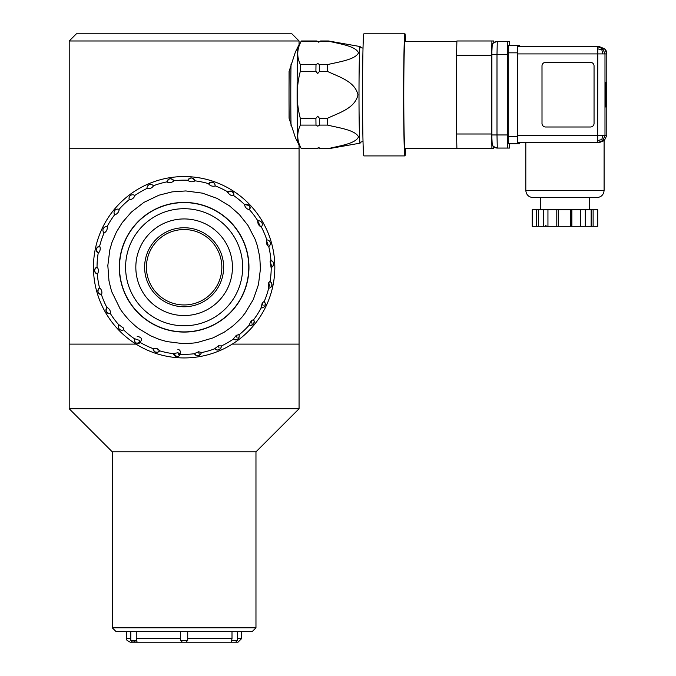 <?xml version="1.0" encoding="UTF-8"?>
<svg xmlns="http://www.w3.org/2000/svg" width="676" height="676" viewBox="0 0 676 676"><rect width="100%" height="100%" fill="white"/><g stroke="black" fill="none" stroke-linecap="round" stroke-linejoin="round"><path stroke-width="1.01" d="M289.066 108.27L289.066 118.199L295.42 137.76L299.062 145.07L299.062 148.728L69.206 148.728L299.062 148.728L299.062 344.109L232.265 344.109L299.062 344.109L299.062 408.752L69.206 408.752L69.206 344.109L136.003 344.109L69.206 344.109L69.206 40.983L299.062 40.983L299.062 44.641L295.429 51.925L289.066 71.512L289.066 81.441M299.062 408.752L255.967 451.847L112.3 451.847L69.206 408.752M112.3 451.847L112.3 627.835L255.967 627.835L255.967 451.847M255.967 627.835L252.368 631.426L115.892 631.426L112.3 627.835M221.559 262.651A37.712 37.712 0 0 1 169.397 301.961A37.712 37.712 0 0 1 161.437 237.132A37.712 37.712 0 0 1 221.559 262.651M183.737 218.94A48.309 48.309 0 0 0 142.501 291.745A48.309 48.309 0 0 0 226.164 291.06A48.309 48.309 0 0 0 183.737 218.94M183.652 208.707A58.542 58.542 0 0 0 133.679 296.933A58.542 58.542 0 0 0 235.071 296.105A58.542 58.542 0 0 0 183.652 208.707M183.813 227.744A39.504 39.504 0 0 1 218.509 286.717A39.504 39.504 0 0 1 150.08 287.283A39.504 39.504 0 0 1 183.813 227.744M183.602 202.606A64.651 64.651 0 0 0 128.415 300.026A64.651 64.651 0 0 0 240.386 299.113A64.651 64.651 0 0 0 183.602 202.606M246.799 332.803A90.685 90.685 0 0 1 96.034 288.736A90.685 90.685 0 0 1 209.577 180.205A90.685 90.685 0 0 1 246.799 332.803M98.704 293.283A3.591 3.591 0 0 1 99.533 287.942A87.094 87.094 0 0 1 97.302 273.983L97.454 274.025A3.591 3.591 0 0 1 97.192 267.054L97.04 267.096A87.094 87.094 0 0 1 98.214 253.01L98.35 253.086A3.591 3.591 0 0 1 99.761 246.25L99.609 246.258A87.094 87.094 0 0 1 104.112 232.865L104.231 232.966A3.591 3.591 0 0 1 107.239 226.671L107.087 226.637A87.094 87.094 0 0 1 114.666 214.714L114.759 214.841A3.591 3.591 0 0 1 119.187 209.45L119.044 209.383A87.094 87.094 0 0 1 129.26 199.614L129.319 199.758A3.591 3.591 0 0 1 134.904 195.584L134.778 195.482A87.094 87.094 0 0 1 147.038 188.443L147.064 188.604A3.591 3.591 0 0 1 153.486 185.883L153.393 185.756A87.094 87.094 0 0 1 166.98 181.861L166.964 182.021A3.591 3.591 0 0 1 173.85 180.914L173.783 180.771A87.094 87.094 0 0 1 187.911 180.239A3.591 3.591 0 0 1 194.781 180.805A87.094 87.094 0 0 1 208.622 183.669L208.538 183.796A3.591 3.591 0 0 1 215.145 186.027L215.154 185.866A87.094 87.094 0 0 1 227.913 191.959A3.591 3.591 0 0 1 233.727 195.651A87.094 87.094 0 0 1 244.661 204.625L244.518 204.701A3.591 3.591 0 0 1 249.343 209.737L249.419 209.602A87.094 87.094 0 0 1 257.886 220.925L257.733 220.968A3.591 3.591 0 0 1 261.206 227.018L261.316 226.908A87.094 87.094 0 0 1 266.826 239.921L266.674 239.929A3.591 3.591 0 0 1 268.6 246.63L268.735 246.546A87.094 87.094 0 0 1 270.966 260.505L270.814 260.471A3.591 3.591 0 0 1 271.076 267.442L271.228 267.4A87.094 87.094 0 0 1 270.054 281.486A3.591 3.591 0 0 1 268.659 288.238A87.094 87.094 0 0 1 264.155 301.631A3.591 3.591 0 0 1 261.181 307.85A87.094 87.094 0 0 1 253.601 319.782L253.508 319.655A3.591 3.591 0 0 1 249.081 325.046L249.224 325.114A87.094 87.094 0 0 1 239.042 334.848A87.094 87.094 0 0 1 239.008 334.882L238.949 334.738A3.591 3.591 0 0 1 233.364 338.913L233.482 339.006A87.094 87.094 0 0 1 221.229 346.044L221.204 345.892A3.591 3.591 0 0 1 214.782 348.613L214.875 348.731A87.094 87.094 0 0 1 201.287 352.635A3.591 3.591 0 0 1 196.555 355.576M239.236 336.2A3.591 3.591 0 0 1 239.143 336.927M238.543 338.253A3.591 3.591 0 0 1 238.18 338.684M236.972 339.47A3.591 3.591 0 0 1 236.482 339.631M196.488 355.559A3.591 3.591 0 0 1 195.829 355.23M214.875 348.731A87.094 87.094 0 0 1 201.287 352.635L201.304 352.475A3.591 3.591 0 0 1 194.418 353.582L194.485 353.725A87.094 87.094 0 0 1 180.357 354.258A3.591 3.591 0 0 1 173.487 353.692A87.094 87.094 0 0 1 159.646 350.827L159.73 350.692A3.591 3.591 0 0 1 153.122 348.47L153.114 348.63A87.094 87.094 0 0 1 140.355 342.538L140.473 342.428A3.591 3.591 0 0 1 134.583 338.693L134.532 338.837A87.094 87.094 0 0 1 123.607 329.871L123.742 329.795A3.591 3.591 0 0 1 118.925 324.759L118.841 324.886A87.094 87.094 0 0 1 110.382 313.571L110.534 313.529A3.591 3.591 0 0 1 107.061 307.479L106.943 307.588A87.094 87.094 0 0 1 101.434 294.575L101.594 294.567A3.591 3.591 0 0 1 99.668 287.866L99.533 287.942A87.094 87.094 0 0 1 97.302 273.983M110.188 313.605A3.591 3.591 0 0 1 109.664 313.664M109.275 313.656A3.591 3.591 0 0 1 108.16 313.394M106.157 311.281A3.591 3.591 0 0 1 106.943 307.588A87.094 87.094 0 0 1 101.434 294.575M153.393 185.756A87.094 87.094 0 0 1 166.98 181.861A3.591 3.591 0 0 1 173.732 180.678M244.881 204.515A3.591 3.591 0 0 1 245.413 204.329M245.996 204.236A3.591 3.591 0 0 1 246.765 204.245M247.23 204.338A3.591 3.591 0 0 1 247.72 204.507M248.109 204.701A3.591 3.591 0 0 1 249.334 205.867M249.562 206.281A3.591 3.591 0 0 1 249.503 209.459M228.927 314.112A64.828 64.828 0 0 0 202.318 205.022A64.828 64.828 0 0 0 121.156 282.61A64.828 64.828 0 0 0 228.927 314.112M271.228 267.4A87.094 87.094 0 0 1 270.054 281.486L269.918 281.41A3.591 3.591 0 0 1 268.499 288.246L268.659 288.238A87.094 87.094 0 0 1 264.155 301.631L264.029 301.53A3.591 3.591 0 0 1 261.029 307.825L261.181 307.85A87.094 87.094 0 0 1 253.601 319.782M215.154 185.866A87.094 87.094 0 0 1 227.913 191.959L227.795 192.06A3.591 3.591 0 0 1 233.685 195.803L233.727 195.651A87.094 87.094 0 0 1 244.661 204.625M173.783 180.771A87.094 87.094 0 0 1 187.911 180.239L187.852 180.382A3.591 3.591 0 0 1 194.806 180.965L194.781 180.805A87.094 87.094 0 0 1 208.622 183.669M194.485 353.725A87.094 87.094 0 0 1 180.357 354.258L180.407 354.114A3.591 3.591 0 0 1 173.462 353.531L173.487 353.692A87.094 87.094 0 0 1 159.646 350.827M128.964 319.985C138.825 329.558 138.352 327.978 139.129 328.882L150.571 335.795L159.409 339.453L166.811 341.574L182.41 343.552C198.093 343.214 195.803 342.343 198.085 342.284L212.856 337.958L224.39 332.085L232.274 326.466C244.264 315.929 243.216 314.974 244.991 313.309L253.28 299.553L258.46 284.562L260.429 268.964L259.787 257.193L257.379 245.802L255.198 239.422L247.974 225.429L239.304 214.512L229.494 205.867L216.861 198.296L202.394 193.142L185.849 190.945L172.126 191.874L159.021 195.178L143.878 202.403L131.398 212.078L122.238 222.598L116.424 232.037L111.929 242.523L109.808 249.926L107.83 265.524L108.929 280.227C108.295 277.98 111.21 290.984 112.064 292.362L120.159 308.873C118.942 306.769 120.996 311.163 128.964 319.985M238.628 334.138C240.648 336.631 236.972 342.064 233.364 338.913L236.389 335.245L238.949 334.738M249.081 325.046L251.278 320.652L253.508 319.655L254.168 321.168L253.779 323.534L251.269 325.342L249.081 325.046M261.029 307.825L262.271 302.823L264.029 301.53L265.22 303.355L264.924 306.008L263.378 307.512L261.029 307.825M268.499 288.246L268.685 282.737L269.918 281.41L271.406 282.737L271.955 284.875L271.575 286.278L269.927 287.892L268.499 288.246M271.076 267.442L270.096 261.519L270.814 260.471L272.825 261.663L273.543 262.998L273.307 265.584L271.076 267.442M268.6 246.63C266.581 244.796 265.938 242.557 266.674 239.929L266.361 240.403L268.186 245.025M261.206 227.018C258.807 225.716 257.649 223.697 257.733 220.968L260.099 225.928M249.343 209.737C246.689 209.045 245.084 207.363 244.518 204.701C249.858 205.081 251.438 206.797 249.267 209.856M227.466 192.423C231.353 190.167 233.423 191.291 233.685 195.803C230.955 195.77 228.995 194.519 227.795 192.06M208.529 183.813C212.653 181.303 214.858 182.038 215.145 186.027C212.484 186.644 210.287 185.9 208.538 183.796M194.806 180.965C192.373 182.199 190.057 182.005 187.852 180.382C190.446 177.044 192.761 177.239 194.806 180.965M173.85 180.914C171.78 182.697 169.482 183.069 166.964 182.021C168.687 178.151 170.986 177.78 173.85 180.914M153.486 185.883C151.906 188.114 149.759 189.018 147.064 188.604M134.904 195.584C133.899 198.127 132.04 199.513 129.319 199.758M119.187 209.45C118.824 212.154 117.345 213.954 114.759 214.841M107.239 226.671C107.535 229.384 106.529 231.479 104.231 232.966M99.761 246.25C100.699 248.819 100.225 251.092 98.35 253.086C95.35 250.078 95.823 247.805 99.761 246.25M97.192 267.054C98.713 269.318 98.797 271.642 97.454 274.025C93.82 271.811 93.736 269.487 97.192 267.054M99.668 287.866C101.687 289.7 102.329 291.939 101.594 294.567C97.505 293.24 96.888 290.993 99.752 287.824M107.061 307.479C109.461 308.78 110.619 310.799 110.534 313.529C106.301 313.284 105.143 311.264 107.061 307.479M118.925 324.759L123.285 327.902L123.742 329.795M137.177 336.335C149.007 338.727 132.733 348.824 134.583 338.693L139.146 340.281L140.473 342.428M153.122 348.47L157.753 348.833L159.73 350.692L157.677 352.23L155.395 352.12L153.444 350.278L153.122 348.47M177.915 349.492C183.137 349.957 178.472 358.939 176.732 356.548L173.462 353.531L177.982 352.754L180.407 354.114M194.418 353.582L198.634 351.748L201.304 352.475L200.916 353.835L198.355 355.72L196.209 355.441L194.418 353.582M214.782 348.613L218.492 345.808L221.204 345.892L221.018 347.726L219.286 349.661L217.275 350.033L214.782 348.613M238.003 642.2L130.257 642.2L238.003 642.2L241.594 638.609L241.594 631.426M136.163 642.2L132.572 642.2L137.051 641.963L136.256 638.609L136.256 631.426M185.925 642.2L182.334 642.2L185.925 642.2L187.725 640.4L187.725 631.426L187.725 638.609L232.003 638.609L231.615 640.4L237.487 640.4L235.696 642.2L232.105 642.2L235.696 642.2M232.003 631.426L232.003 638.609M182.334 642.2L180.543 640.4L180.543 631.426L180.593 640.4L187.725 640.4L187.725 631.426M232.105 642.2L231.209 641.963L231.615 640.4M133.907 641.279L134.913 641.769M299.062 145.07L298.944 144.537M298.944 45.174L299.062 44.641M69.206 40.983L76.388 33.8L291.88 33.8L299.062 40.983M541.991 123.412A3.591 3.591 90 0 0 545.583 127.004L590.461 127.004A3.591 3.591 90 0 0 594.052 123.412L594.052 65.944A3.591 3.591 90 0 0 590.461 62.353L545.583 62.353A3.591 3.591 90 0 0 541.991 65.944L542.008 123.412A3.591 3.591 -90 0 0 545.6 127.004M598.268 142.628L517.731 142.628L517.731 46.728L597.804 46.728L597.643 135.445L597.804 142.628L598.268 142.628C605.721 139.974 606.009 139.974 599.147 142.628M519.54 46.728L599.612 46.728L597.804 46.728L602.882 48.833L601.834 49.787L602.764 53.911L604.986 53.911L604.986 135.445L606.794 135.445L606.794 53.911L604.986 53.911L602.882 48.833M605.89 82.286L605.89 107.07L605.89 82.286M606.794 135.445L604.099 141.047L606.794 135.445L606.794 53.911C606.583 51.342 605.882 49.652 604.69 48.833L606.794 53.911M597.685 140.524L601.834 139.569L602.882 140.524L604.986 135.445L517.571 135.445M601.834 139.569L602.764 135.445M601.834 49.787L597.685 48.833M519.65 46.728L519.565 45.655L517.706 45.655L517.546 52.838L508.208 52.838L508.208 136.518L517.546 136.518L517.546 52.838M517.546 136.518L517.706 143.701L519.565 143.701L519.65 142.628M517.706 143.701L508.369 143.701C507.515 143.633 507.228 141.242 507.507 136.518L507.651 46.374A0.718 0.718 90 0 1 508.369 45.655L517.706 45.655M545.6 62.353A3.591 3.591 -90 0 0 542.008 65.944L542.008 123.412M604.099 190.387C603.676 194.756 601.285 197.147 596.916 197.578L533.001 197.578C528.624 197.147 526.232 194.756 525.81 190.387L604.099 190.387L604.099 140.202M456.807 41.346L404.966 41.346A53.514 1.191 90 0 0 403.775 94.86A53.514 1.191 90 0 0 404.966 148.365L457.745 148.365M491.604 134L491.604 55.347L456.562 55.347L456.562 134L491.604 134L491.925 148.365L456.883 148.365L456.562 134M493.818 146.793L493.674 148.365L491.925 148.365M493.818 42.656L493.674 40.983L491.925 40.983L491.604 55.347M456.562 55.347L456.883 40.983L491.925 40.983M405.617 41.346A61.06 1.352 90 0 0 404.966 33.8L363.891 33.8A61.06 1.352 90 0 0 362.539 94.86A61.06 1.352 90 0 0 363.891 155.911L404.966 155.911A61.06 1.352 90 0 0 405.617 148.365M404.966 33.8A61.06 1.352 90 0 0 403.614 94.86A61.06 1.352 90 0 0 404.966 155.911M316.985 40.983L301.386 40.983A53.869 1.2 90 0 0 301.335 41.025A53.869 1.2 90 0 0 301.293 41.126L316.9 41.126A53.869 1.2 -90 0 1 316.985 40.983A53.869 1.2 -90 0 1 317.019 41.008C317.72 41.87 318.895 41.87 320.542 41.008A53.869 1.2 -90 0 1 320.576 40.983L328.511 40.983A53.869 1.2 90 0 0 328.426 41.126L320.492 41.126A53.869 1.2 -90 0 1 320.542 41.008M300.305 71.377L315.912 71.377A53.869 1.2 -90 0 1 315.996 64.609L300.397 64.609A53.869 1.2 90 0 0 300.305 71.377C296.206 87.027 296.206 102.684 300.305 118.334A53.869 1.2 90 0 0 300.397 125.102C296.595 132.935 296.891 140.76 301.293 148.585A53.869 1.2 90 0 0 301.335 148.686A53.869 1.2 90 0 0 301.386 148.728L316.985 148.728A53.869 1.2 -90 0 1 316.985 148.728A53.869 1.2 -90 0 1 316.9 148.585L301.293 148.585M300.397 125.102L315.996 125.102A53.869 1.2 -90 0 1 315.912 118.334L300.305 118.334M319.503 118.334L327.438 118.334A53.869 1.2 90 0 0 327.522 125.102L319.587 125.102A53.869 1.2 -90 0 1 319.503 118.334L317.703 116.196L315.912 118.334M363.02 48.123L361.068 47.726L360.131 46.61A48.309 1.073 90 0 0 360.08 46.551A48.309 1.073 90 0 0 360.071 46.551A48.309 1.073 90 0 0 358.998 94.86A48.309 1.073 90 0 0 360.08 143.16A48.309 1.073 90 0 0 360.131 143.101L361.068 141.985L363.02 141.588M327.522 125.102C338.828 127.84 355.12 129.986 358.517 136.831C355.72 143.701 339.529 145.839 328.426 148.585A53.869 1.2 90 0 0 328.511 148.728L320.576 148.728A53.869 1.2 -90 0 1 320.542 148.703A53.869 1.2 -90 0 1 320.492 148.585L318.649 147.52L316.9 148.585M327.438 118.334C338.642 112.85 354.917 108.566 357.976 94.826C354.849 81.137 338.634 76.853 327.438 71.377A53.869 1.2 90 0 1 327.522 64.609C338.837 61.862 355.196 59.716 358.517 52.855C355.652 46.01 339.521 43.864 328.426 41.126M301.335 148.686L298.133 143.126A48.309 1.073 -90 0 1 298.091 143.033A48.309 1.073 -90 0 1 297.102 94.032A48.309 1.073 -90 0 1 298.133 46.585L301.335 41.025M301.293 41.126C296.891 48.951 296.595 56.784 300.397 64.609M316.9 41.126L318.649 42.191L320.492 41.126M327.522 64.609L319.587 64.609L317.83 63.536L315.996 64.609M327.438 71.377L319.503 71.377A53.869 1.2 -90 0 1 319.587 64.609M315.912 71.377L317.703 73.515L319.503 71.377M315.996 125.102L317.83 126.175L319.587 125.102M328.426 148.585L320.492 148.585M291.026 64.186A48.309 1.073 90 0 0 291.026 125.533M289.167 118.63A46.509 1.031 -90 0 1 289.167 71.081M509.704 143.701L509.484 148.061L497.291 148.061A5.391 5.383 90 0 1 491.9 142.678L491.9 46.779A5.391 5.383 90 0 1 497.291 41.397L509.484 41.397L509.704 45.655M507.406 134.955L507.406 54.502L496.995 54.502L496.995 134.955L507.406 134.955L507.701 148.061M507.701 41.397L507.406 54.502M536.448 209.788L536.448 226.308L532.198 226.308L532.198 209.788L543.698 209.788L543.698 226.308L547.949 226.308L547.949 209.788L556.787 209.788L556.787 226.308L580.701 226.308L580.701 209.788L585.289 209.788L585.289 226.308L597.711 226.308L597.711 209.788L593.122 209.788L593.122 226.308M543.698 209.788L547.949 209.788M556.787 209.788L571.862 209.788L571.862 226.308M571.862 209.788L580.701 209.788M580.701 226.308L585.289 226.308M547.949 226.308L556.787 226.308M536.448 226.308L543.698 226.308M585.289 209.788L593.122 209.788M570.46 209.788L570.46 226.308M558.249 209.788L558.249 226.308M591.145 209.788L591.145 226.308M538.4 209.788L538.4 226.308M605.688 103.166L605.654 88.091M605.679 86.427L605.899 101.121M605.89 100.225L605.662 87.745M268.735 246.546A87.094 87.094 0 0 1 270.966 260.505M261.316 226.908A87.094 87.094 0 0 1 266.826 239.921M249.419 209.602A87.094 87.094 0 0 1 257.886 220.925M134.778 195.482A87.094 87.094 0 0 1 147.038 188.443M119.044 209.383A87.094 87.094 0 0 1 129.26 199.614M107.087 226.637A87.094 87.094 0 0 1 114.666 214.714M99.609 246.258A87.094 87.094 0 0 1 104.112 232.865M97.04 267.096A87.094 87.094 0 0 1 98.214 253.01M118.841 324.886A87.094 87.094 0 0 1 110.382 313.571M134.532 338.837A87.094 87.094 0 0 1 123.607 329.871M153.114 348.63A87.094 87.094 0 0 1 140.355 342.538M233.482 339.006A87.094 87.094 0 0 1 221.229 346.044M249.224 325.114A87.094 87.094 0 0 1 239.042 334.848A87.094 87.094 0 0 1 239.008 334.882M269.741 286.168L268.685 282.737M271.456 265.507L270.096 261.519M178.379 354.477L177.982 352.754M219.032 347.971L218.492 345.808M263.125 305.822L262.263 302.823M252.004 323.322L251.278 320.652M237.014 337.654L236.389 335.245M199.099 353.7L198.634 351.748M158.074 350.286L157.761 348.833M139.357 341.346L139.146 340.273M237.487 638.609L241.594 638.609M136.256 638.609L180.543 638.609M126.665 631.426L126.665 638.609L130.781 638.609M130.781 631.426L130.781 640.4L136.653 640.4M517.571 53.911L602.764 53.911M507.651 142.982L507.507 136.518L508.208 136.518L508.369 143.701A0.718 0.718 -90 0 1 507.651 142.982M597.804 142.628L602.882 140.524M599.612 46.728L604.69 48.833L599.612 46.728M507.507 52.838C507.845 42.884 507.093 47.43 508.369 45.655L508.208 52.838L507.507 52.838L507.507 136.518M497.291 41.397L496.995 54.502L491.731 54.502L492.204 44.996C491.579 43.982 493.277 42.782 497.291 41.397M491.731 134.955L496.995 134.955L497.291 148.061C493.277 146.675 491.579 145.475 492.204 144.461L491.731 134.955L491.731 54.502M605.789 89.156L605.907 101.628M237.487 640.4L237.487 631.426M126.665 638.609C125.626 639.31 126.818 640.51 130.257 642.2M130.781 640.4L132.572 642.2M525.81 190.387L525.81 142.628M360.08 46.551L328.511 40.983M360.08 143.16L328.511 148.728M320.542 148.703C318.895 147.841 317.72 147.841 317.019 148.703M589.379 209.788L589.379 197.578M540.53 209.788L540.53 197.578M546.098 225.226L545.025 226.308M605.983 100.403L605.688 86.19"/></g></svg>
